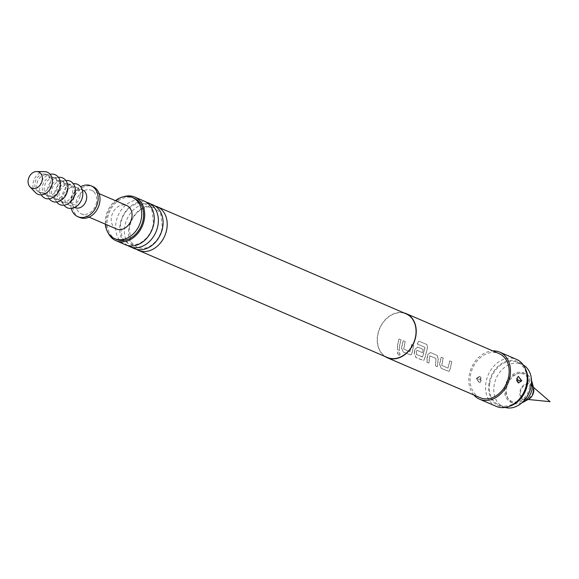 <?xml version="1.0" encoding="UTF-8"?>
<svg xmlns="http://www.w3.org/2000/svg" width="579" height="579" viewBox="0 0 579 579"><rect width="100%" height="100%" fill="white"/><g stroke="black" fill="none" stroke-linecap="round" stroke-linejoin="round"><path stroke-width="0.43" stroke-dasharray="2.9 2.17" d="M399.105 355.39L399.228 355.325C400.458 354.782 400.234 353.552 398.547 351.619L398.417 351.663C397.028 352.285 397.259 353.53 399.105 355.39C400.328 354.847 400.103 353.603 398.417 351.663L398.547 351.619C397.158 352.227 397.382 353.458 399.228 355.325M384.919 356.447A23.992 18.586 113.3 0 1 377.53 335.617A23.992 18.586 113.3 0 1 403.701 312.812M397.643 344.281L397.324 349.535L399.278 350.375L399.597 345.12L400.936 339.822L398.982 338.983L397.643 344.281M401.812 346.076L401.551 348.334L403.31 352.112L410.931 355.021L412.024 352.843L413.623 345.279L411.669 344.44L409.961 351.728L403.65 349.014L405.097 341.617L403.15 340.778L401.812 346.076M414.499 351.533L414.231 353.791L415.99 357.576L423.618 360.478L424.711 358.3L427.353 348.131L426.976 344.57L418.776 341.045L417.249 344.027L424.972 347.349L422.431 357.098L416.011 354.109L416.771 350.244L422.315 352.633L423.249 349.427L417.654 347.016L414.955 349.224L414.499 351.533M427.179 356.99L426.853 362.251L428.807 363.091L429.669 355.796L435.98 358.51L435.379 365.921L437.333 366.76L438.115 359.19L437.167 355.419L430.342 352.481L427.635 354.688L427.179 356.99M439.866 362.454L439.606 364.712L441.364 368.49L448.986 371.4L450.078 369.221L451.678 361.665L449.724 360.826L448.016 368.106L441.705 365.392L443.152 357.996L441.205 357.156L439.866 362.454M480.157 397.708A23.992 18.586 113.3 0 1 470.459 375.619A23.992 18.586 113.3 0 1 499.134 353.624M401.681 348.319L403.44 352.075L411.068 354.985L412.154 352.821L413.739 345.316L411.792 344.476L409.961 351.728L403.78 348.999L405.22 341.653L403.266 340.814L401.551 348.334M424.834 358.285L427.468 348.182L427.078 344.643L418.878 341.118L417.358 344.078L425.08 347.4L422.706 356.925L416.25 354.37L416.894 350.259L422.446 352.647L423.365 349.463L417.77 347.053L415.078 349.238L414.361 353.776L416.12 357.54L422.952 360.478L423.756 360.449L424.711 358.3M439.736 364.698L441.495 368.461L449.123 371.363L450.209 369.207L451.794 361.701L449.84 360.862L448.016 368.106L441.835 365.378L443.275 358.032L441.321 357.192L439.606 364.712M473.825 394.979A25.592 19.824 113.3 0 1 469.178 375.619A25.592 19.824 113.3 0 1 492.794 350.903M496.254 406.371A25.592 19.824 113.3 0 1 485.904 382.82A25.592 19.824 113.3 0 1 516.49 359.356M480.838 380.635L479.492 376.321L476.104 378.601L479.593 382.994L481.091 380.577L479.825 382.849L476.582 379.035L479.658 376.43L481.091 380.577M510.2 406.053A24.101 18.666 113.3 0 1 488.958 383.624A24.101 18.666 113.3 0 1 505.605 361.513A24.101 18.666 113.3 0 1 525.848 369.706M480.903 379.846L479.622 379.397L481.142 380.193M489.682 383.624A23.196 17.963 113.3 0 1 517.402 362.36A23.196 17.963 113.3 0 1 526.781 383.711A23.196 17.963 113.3 0 1 499.062 404.967A23.196 17.963 113.3 0 1 489.682 383.624M505.105 407.457A23.196 17.963 113.3 0 1 503.477 406.871A23.196 17.963 113.3 0 1 494.097 385.52A23.196 17.963 113.3 0 1 521.817 364.263A23.196 17.963 113.3 0 1 523.358 365.045M529.358 387.691A14.793 11.457 -66.7 0 0 519.768 373.339A14.793 11.457 -66.7 0 0 505.691 387.641A14.793 11.457 -66.7 0 0 515.281 401.992A14.793 11.457 -66.7 0 0 529.358 387.691M504.736 387.633A15.995 12.391 113.3 0 1 523.85 372.977A15.995 12.391 113.3 0 1 530.313 387.698A15.995 12.391 113.3 0 1 511.199 402.362A15.995 12.391 113.3 0 1 504.736 387.633M521.73 402.926A15.995 12.391 113.3 0 1 513.059 403.158A15.995 12.391 113.3 0 1 506.589 388.437A15.995 12.391 113.3 0 1 525.71 373.773A15.995 12.391 113.3 0 1 531.493 380.229M528.743 399.119A8.605 6.666 113.3 0 1 519.935 391.65A8.605 6.666 113.3 0 1 526.499 383.551A8.605 6.666 113.3 0 1 533.556 387.937M533.035 391.679A7.773 6.022 113.3 0 1 525.146 399.17A7.773 6.022 113.3 0 1 520.601 391.65A7.773 6.022 113.3 0 1 524.842 385.071A7.773 6.022 113.3 0 1 531.117 385.296A7.773 6.022 113.3 0 1 533.035 391.679M521.252 380.678L518.053 376.48L516.859 378.384L518.205 382.893L521.18 381.047M387.329 357.482A23.753 18.398 113.3 0 1 377.725 335.617A23.753 18.398 113.3 0 1 406.111 313.847M136.485 249.317A23.753 18.398 113.3 0 1 128.878 228.51A23.753 18.398 113.3 0 1 155.129 206.008M153.138 204.959A23.753 18.398 -66.7 0 0 124.753 226.729A23.753 18.398 -66.7 0 0 134.357 248.594M127.662 245.518A23.753 18.398 113.3 0 1 120.048 224.71A23.753 18.398 113.3 0 1 146.299 202.209M144.309 201.159A23.753 18.398 -66.7 0 0 115.923 222.929A23.753 18.398 -66.7 0 0 125.527 244.794M108.114 232.852A23.753 18.398 113.3 0 1 106.37 218.819A23.753 18.398 113.3 0 1 123.667 196.715M116.509 239.431A22.393 17.348 113.3 0 1 107.455 218.819A22.393 17.348 113.3 0 1 134.219 198.293M105.371 224.189A22.393 17.348 113.3 0 1 105.595 218.022A22.393 17.348 113.3 0 1 115.489 200.681M116.589 229.016A12.796 9.908 113.3 0 1 111.414 217.241A12.796 9.908 113.3 0 1 126.707 205.509M96.57 202.085A12.796 9.908 113.3 0 1 81.277 213.817A12.796 9.908 113.3 0 1 76.102 202.042A12.796 9.908 113.3 0 1 91.395 190.31A12.796 9.908 113.3 0 1 96.57 202.085M79.692 217.494A16.798 13.006 113.3 0 1 72.903 202.035A16.798 13.006 113.3 0 1 92.973 186.641M71.304 208.411A16.798 13.006 113.3 0 1 70.877 202.643A16.798 13.006 113.3 0 1 71.043 201.231A16.798 13.006 113.3 0 1 76.131 190.44A16.798 13.006 113.3 0 1 80.611 186.778M75.104 207.68A9.597 7.433 113.3 0 1 71.13 199.654A9.597 7.433 113.3 0 1 71.224 198.843A9.597 7.433 113.3 0 1 74.134 192.677A9.597 7.433 113.3 0 1 82.696 190.05M80.068 196.086A9.597 7.433 113.3 0 1 68.604 204.879A9.597 7.433 113.3 0 1 64.718 196.042A9.597 7.433 113.3 0 1 76.189 187.249A9.597 7.433 113.3 0 1 80.068 196.086M60.571 200.515A9.597 7.433 113.3 0 1 59.992 190.723A9.597 7.433 113.3 0 1 67.497 184.419A9.597 7.433 113.3 0 1 68.279 184.368A9.597 7.433 113.3 0 1 70.616 184.846A9.597 7.433 113.3 0 1 74.163 195.159A9.597 7.433 113.3 0 1 65.362 202.954A9.597 7.433 113.3 0 1 63.024 202.476A9.597 7.433 113.3 0 1 60.571 200.515L64.059 205.19A12.796 9.908 113.3 0 1 63.292 192.148A12.796 9.908 113.3 0 1 73.301 183.731M66.419 183.572A9.597 7.433 113.3 0 1 68.756 184.05A9.597 7.433 113.3 0 1 72.31 194.363A9.597 7.433 113.3 0 1 63.509 202.158A9.597 7.433 113.3 0 1 61.164 201.68A9.597 7.433 113.3 0 1 57.618 191.367A9.597 7.433 113.3 0 1 66.419 183.572M53.138 197.309L56.626 201.991A12.796 9.908 113.3 0 1 55.859 188.942A12.796 9.908 113.3 0 1 65.861 180.532L60.064 181.22A9.597 7.433 113.3 0 1 60.838 181.169A9.597 7.433 113.3 0 1 63.183 181.647A9.597 7.433 113.3 0 1 66.73 191.96A9.597 7.433 113.3 0 1 57.929 199.755A9.597 7.433 113.3 0 1 55.591 199.277A9.597 7.433 113.3 0 1 53.138 197.309A9.597 7.433 113.3 0 1 52.559 187.524A9.597 7.433 113.3 0 1 60.064 181.22M58.986 180.373A9.597 7.433 113.3 0 1 61.323 180.851A9.597 7.433 113.3 0 1 64.87 191.164A9.597 7.433 113.3 0 1 56.069 198.959A9.597 7.433 113.3 0 1 53.731 198.481A9.597 7.433 113.3 0 1 50.185 188.168A9.597 7.433 113.3 0 1 58.986 180.373M45.698 194.11L49.193 198.792A12.796 9.908 113.3 0 1 48.426 185.743A12.796 9.908 113.3 0 1 58.428 177.333L52.631 178.014A9.597 7.433 113.3 0 1 53.406 177.97A9.597 7.433 113.3 0 1 55.743 178.448A9.597 7.433 113.3 0 1 59.297 188.761A9.597 7.433 113.3 0 1 50.496 196.556A9.597 7.433 113.3 0 1 48.158 196.078A9.597 7.433 113.3 0 1 45.698 194.11A9.597 7.433 113.3 0 1 45.126 184.325A9.597 7.433 113.3 0 1 52.631 178.014M51.545 177.174A9.597 7.433 113.3 0 1 53.89 177.652A9.597 7.433 113.3 0 1 57.437 187.965A9.597 7.433 113.3 0 1 48.636 195.753A9.597 7.433 113.3 0 1 46.298 195.282A9.597 7.433 113.3 0 1 42.745 184.969A9.597 7.433 113.3 0 1 51.545 177.174M41.76 195.593A12.796 9.908 113.3 0 1 40.986 182.544A12.796 9.908 113.3 0 1 50.995 174.134M48.969 190.592A9.597 7.433 113.3 0 1 43.063 193.357A9.597 7.433 113.3 0 1 40.725 192.879A9.597 7.433 113.3 0 1 38.265 190.911A9.597 7.433 113.3 0 1 37.686 181.126A9.597 7.433 113.3 0 1 45.191 174.815A9.597 7.433 113.3 0 1 45.973 174.771A9.597 7.433 113.3 0 1 48.31 175.249A9.597 7.433 113.3 0 1 52.32 182.805M44.113 173.968A9.597 7.433 113.3 0 1 46.45 174.445A9.597 7.433 113.3 0 1 50.004 184.759A9.597 7.433 113.3 0 1 41.203 192.554A9.597 7.433 113.3 0 1 38.865 192.076A9.597 7.433 113.3 0 1 35.312 181.763A9.597 7.433 113.3 0 1 44.113 173.968M35.529 192.626A12 9.293 113.3 0 1 34.103 179.635A12 9.293 113.3 0 1 44.474 171.652M399.409 350.346L399.727 345.12L401.059 339.859L399.105 339.019L397.773 344.281L397.455 349.499L399.278 350.375M427.765 354.703L426.984 362.215L428.938 363.055L429.792 355.81L436.103 358.524L435.509 365.885L437.456 366.724L438.238 359.212L437.29 355.455L430.458 352.517L427.635 354.688M476.104 378.601L476.626 378.659M479.622 379.397L476.582 379.035M516.989 379.39A3.04 0.89 13.4 0 1 516.468 378.695L516.468 378.695A3.04 0.89 13.4 0 1 516.859 378.384M479.492 376.321L479.658 376.43C480.787 376.849 481.395 378.065 481.504 380.077L479.846 382.835M517.402 362.36L521.817 364.263M523.85 372.977L525.71 373.773M533.375 387.25L531.117 385.296M528.12 399.467L525.146 399.17M511.199 402.362L513.059 403.158M499.062 404.967L503.477 406.871M518.285 376.343L516.468 378.695C515.766 379.607 516.345 381.004 518.205 382.893L516.454 380.374C515.99 378.456 517.279 383.428 516.468 378.695M154.347 207.832C149.679 206.681 146.559 206.631 144.996 207.68L140.248 210.105C134.415 214.36 130.76 220.404 129.291 228.235L130.774 240.893L132.396 243.6L137.274 247.501C143.056 249.035 147.645 248.348 151.047 245.445C157.047 241.226 160.81 235.11 162.323 227.091L160.846 214.44L159.225 211.726L154.347 207.832M145.517 204.032C140.849 202.882 137.73 202.831 136.166 203.88L131.419 206.305C125.585 210.553 121.937 216.597 120.468 224.435L121.945 237.093L123.566 239.8L128.444 243.701C134.227 245.235 138.815 244.548 142.224 241.646C148.217 237.426 151.98 231.311 153.5 223.291L152.016 210.64L150.395 207.926L145.517 204.032M81.277 213.817L89.014 217.147M71.13 199.654L70.877 202.643M68.604 204.879L74.626 207.47M68.756 184.05L70.616 184.846M76.189 187.249L82.211 189.84M74.134 192.677L76.131 190.44M91.395 190.31L99.132 193.639M61.323 180.851L63.183 181.647M53.89 177.652L55.743 178.448M46.45 174.445L48.31 175.249M38.865 192.076L40.725 192.879M38.265 190.911L41.218 194.87M45.191 174.815L50.098 174.243M46.298 195.282L48.158 196.078M53.731 198.481L55.591 199.277M61.164 201.68L63.024 202.476M67.497 184.419L73.294 183.731"/><path stroke-width="0.87" d="M403.701 312.812A23.992 18.586 113.3 0 1 406.205 313.63A23.992 18.586 113.3 0 1 415.903 335.711A23.992 18.586 113.3 0 1 387.228 357.706A23.992 18.586 113.3 0 1 384.919 356.447M406.205 313.63L499.134 353.624A23.992 18.586 113.3 0 1 508.832 375.713A23.992 18.586 113.3 0 1 480.157 397.708L387.228 357.706M492.794 350.903A25.592 19.824 113.3 0 1 499.764 352.155A25.592 19.824 113.3 0 1 510.113 375.713A25.592 19.824 113.3 0 1 479.528 399.177A25.592 19.824 113.3 0 1 473.825 394.979M517.04 378.695L518.285 376.343L521.773 380.736L518.386 383.009L517.04 378.695M499.764 352.155L516.49 359.356A25.592 19.824 113.3 0 1 525.081 368.041A25.592 19.824 113.3 0 1 526.839 382.914A25.592 19.824 113.3 0 1 508.463 406.639A25.592 19.824 113.3 0 1 496.254 406.371L479.528 399.177M525.081 368.041L525.848 369.706A24.101 18.666 113.3 0 1 527.505 383.711A24.101 18.666 113.3 0 1 510.2 406.053L508.463 406.639M523.358 365.045A23.196 17.963 113.3 0 1 531.196 385.607A23.196 17.963 113.3 0 1 505.105 407.457M531.493 380.229A15.995 12.391 113.3 0 1 531.898 381.539A15.995 12.391 113.3 0 1 532.173 388.495A15.995 12.391 113.3 0 1 522.96 402.318A15.995 12.391 113.3 0 1 521.73 402.926M531.898 381.539L533.556 387.937A8.605 6.666 113.3 0 1 533.7 391.686A8.605 6.666 113.3 0 1 528.743 399.119L522.96 402.318M518.241 380.027L516.989 379.39L518.241 380.027A3.04 0.89 -166.5 0 0 521.18 381.047L521.773 380.736M155.129 206.008A23.753 18.398 113.3 0 1 157.264 206.732L406.111 313.847A23.753 18.398 113.3 0 1 415.715 335.711A23.753 18.398 113.3 0 1 387.329 357.482L138.482 250.367A23.753 18.398 113.3 0 1 136.485 249.317M157.264 206.732A23.753 18.398 113.3 0 1 166.868 228.596A23.753 18.398 113.3 0 1 138.482 250.367M129.653 246.567L134.357 248.594A23.753 18.398 -66.7 0 0 162.742 226.823A23.753 18.398 -66.7 0 0 153.138 204.959L148.434 202.932A23.753 18.398 113.3 0 1 158.038 224.797A23.753 18.398 113.3 0 1 129.653 246.567A23.753 18.398 113.3 0 1 127.662 245.518M146.299 202.209A23.753 18.398 113.3 0 1 148.434 202.932M115.974 240.683L125.527 244.794A23.753 18.398 -66.7 0 0 153.913 223.024A23.753 18.398 -66.7 0 0 144.309 201.159L134.755 197.048A23.753 18.398 113.3 0 1 144.359 218.913A23.753 18.398 113.3 0 1 115.974 240.683A23.753 18.398 113.3 0 1 108.114 232.852M123.667 196.715A23.753 18.398 113.3 0 1 134.755 197.048M115.489 200.681A22.393 17.348 113.3 0 1 132.359 197.497L134.219 198.293A22.393 17.348 113.3 0 1 143.274 218.905A22.393 17.348 113.3 0 1 116.509 239.431L114.649 238.635A22.393 17.348 113.3 0 1 105.371 224.189M132.359 197.497A22.393 17.348 113.3 0 1 141.414 218.109A22.393 17.348 113.3 0 1 114.649 238.635M99.132 193.639L126.707 205.509A12.796 9.908 113.3 0 1 131.882 217.291A12.796 9.908 113.3 0 1 116.589 229.016L89.014 217.147M80.611 186.778A16.798 13.006 113.3 0 1 91.12 185.837L92.973 186.641A16.798 13.006 113.3 0 1 99.769 202.093A16.798 13.006 113.3 0 1 79.692 217.494L77.839 216.691A16.798 13.006 113.3 0 1 71.304 208.411M91.12 185.837A16.798 13.006 113.3 0 1 97.909 201.297A16.798 13.006 113.3 0 1 77.839 216.691M82.211 189.84L82.696 190.05A9.597 7.433 113.3 0 1 86.575 198.879A9.597 7.433 113.3 0 1 75.104 207.68L74.626 207.47M73.294 183.731L73.301 183.731A12.796 9.908 113.3 0 1 74.336 183.673A12.796 9.908 113.3 0 1 82.631 196.086A12.796 9.908 113.3 0 1 70.457 208.454A12.796 9.908 113.3 0 1 64.059 205.198L64.059 205.198M65.861 180.532L65.861 180.532A12.796 9.908 113.3 0 1 66.903 180.474A12.796 9.908 113.3 0 1 75.198 192.887A12.796 9.908 113.3 0 1 63.024 205.256A12.796 9.908 113.3 0 1 56.626 201.991L56.626 201.991M58.428 177.333L58.428 177.333A12.796 9.908 113.3 0 1 59.471 177.275A12.796 9.908 113.3 0 1 67.757 189.688A12.796 9.908 113.3 0 1 55.584 202.057A12.796 9.908 113.3 0 1 49.193 198.792L49.193 198.792M50.098 174.243L50.995 174.134A12.796 9.908 113.3 0 1 52.03 174.076A12.796 9.908 113.3 0 1 60.325 186.489A12.796 9.908 113.3 0 1 48.151 198.85A12.796 9.908 113.3 0 1 41.76 195.593L41.218 194.87M52.32 182.805A9.597 7.433 113.3 0 1 48.969 190.592M44.474 171.652A12 9.293 113.3 0 1 44.561 171.652A12 9.293 113.3 0 1 52.248 183.34A12 9.293 113.3 0 1 40.841 194.877A12 9.293 113.3 0 1 35.529 192.626L29.999 186.93A8.801 6.818 113.3 0 1 28.95 177.406A8.801 6.818 113.3 0 1 36.557 171.543A8.801 6.818 113.3 0 1 36.622 171.543A8.801 6.818 113.3 0 1 42.253 180.12A8.801 6.818 113.3 0 1 33.893 188.58A8.801 6.818 113.3 0 1 29.999 186.93M528.12 399.467L550.05 401.667L533.375 387.25M36.622 171.543L44.561 171.652"/></g></svg>
